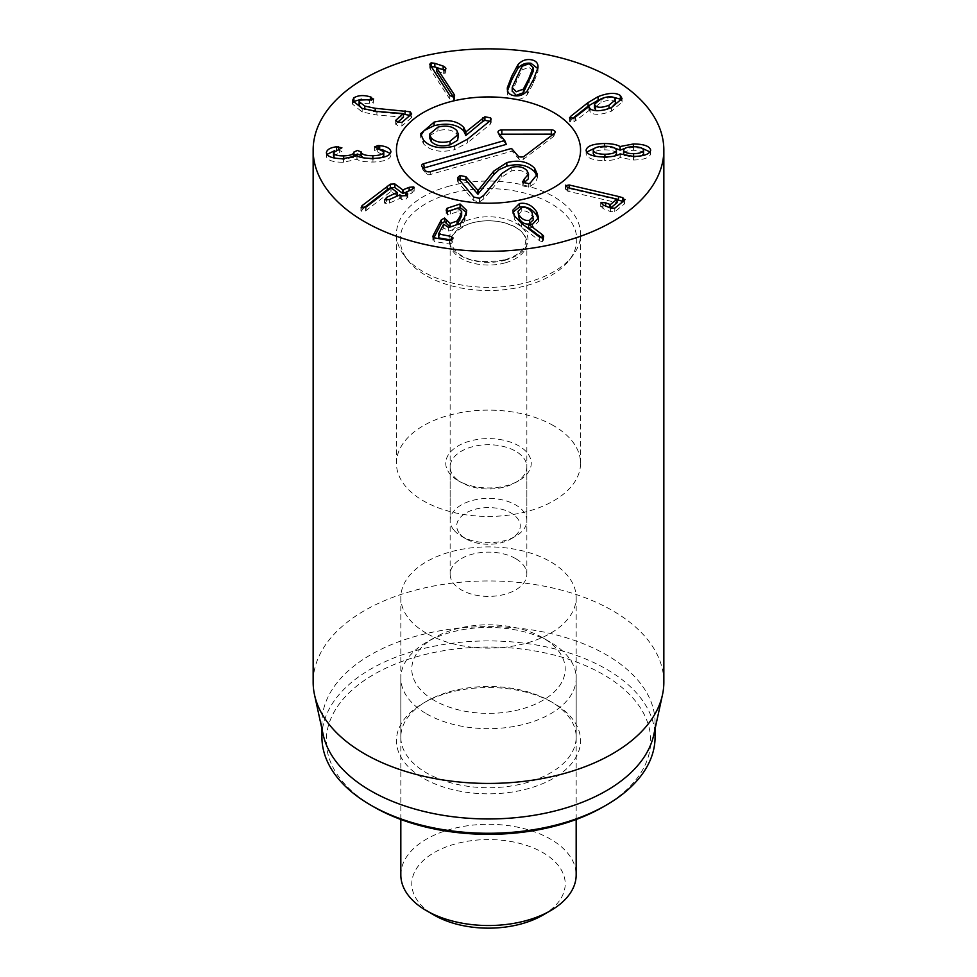 <?xml version="1.0" encoding="UTF-8"?>
<svg xmlns="http://www.w3.org/2000/svg" width="977" height="977" viewBox="0 0 977 977"><rect width="100%" height="100%" fill="white"/><g stroke="black" fill="none" stroke-linecap="round" stroke-linejoin="round"><path stroke-width="0.73" stroke-dasharray="4.88 3.66" d="M533.32 219.972L532.123 216.222C529.485 212.18 526.041 210.446 521.779 211.02L518.005 214.977M532.123 212.644L532.123 216.222M521.779 207.442L521.779 211.02M514.72 216.173L514.72 219.752L521.706 227.067L539.707 240.867L542.43 241.661L543.359 239.328L542.198 238.107M539.707 237.277L539.707 240.867M543.359 237.606L543.652 240.366L543.652 236.788M532.66 224.124L532.66 227.702L538.608 221.303L538.388 219.422M528.52 227.641L532.66 227.702M513.047 212.094L514.72 219.752M447.075 211.337L446.159 213.694L446.159 210.116M447.564 211.484L447.564 215.062L458.018 211.533L461.694 215.16M446.428 210.873L447.564 215.062M450.421 210.373L450.421 213.951M433.873 237.765L432.848 240.171L432.848 236.593M433.129 237.35L434.13 241.392L449.53 244.067L452.766 242.467L453.035 237.912M452.766 242.467L451.582 240.11M438.551 237.521L443.631 227.763L448.663 231.122L460.509 226.957L464.405 221.156L466.603 215.355L466.493 212.339M443.631 224.185L443.631 227.763M443.741 224.197L443.741 227.775M448.663 227.543L448.663 231.122M460.509 223.379L460.509 226.957M363.798 207.906L361.246 211.227L365.545 210.947L391.056 191.394L397.199 195.998L386.636 200.932L384.816 203.411L389.481 203.069L399.813 198.465L401.791 199.442L406.041 199.235L407.409 196.939L406.285 195.583L412.001 193.031L413.772 190.515L409.155 190.894L405.992 192.31M360.928 207.112L360.928 210.69L361.246 207.649M365.545 207.368L365.545 210.947M390.91 187.877L390.91 191.468M391.056 187.816L391.056 191.394M384.474 199.247L384.474 202.825L384.816 199.833M401.791 195.852L401.791 199.442M407.409 194.789L407.8 197.623L407.8 194.044M406.041 195.644L406.285 191.993M414.138 187.56L414.138 191.138L413.772 188.317M378.001 148.272L378.001 149.127L374.557 150.495L383.778 155.319M379.699 148.638L378.001 149.127M374.557 146.916L374.557 150.495M377.305 148.162L377.305 151.74M372.848 158.482L372.848 159.288L362.931 157.749M382.276 157.505L372.848 159.288M343.672 158.653L343.672 159.459L335.062 158.127M353.076 157.309L343.672 159.459M333.511 156.161L341.901 151.374L338.433 150.214L334.684 150.666M326.367 152.839L326.367 156.418C327.295 160.338 332.998 162.28 343.477 162.231L357.069 159.263C358.974 160.961 364.262 161.889 372.958 162.06C384.474 161.571 390.47 159.275 390.922 155.172L390.36 153.499M326.929 154.427L326.367 156.418M343.477 158.653L343.477 162.231M356.886 155.685L356.886 159.263M357.069 155.685L357.069 159.263M372.958 158.482L372.958 162.06M382.105 149.554L379.699 149.2M410.108 115.31L411.696 117.509L412.001 113.332M403.452 114.236L375.217 111.866L361.759 108.252M359.89 100.094L359.89 103.672L373.263 103.135L373.605 98.921M359.109 105.162L359.89 103.672M373.263 99.544L373.263 103.135L371.59 100.851L361.575 99.202M370.368 99.764L370.368 100.46M353.063 102.365L352.502 104.112L362.174 111.989L376.89 115.03L403.452 117.203M376.89 111.451L376.89 115.03M403.306 113.564L403.306 117.142M397.615 122.272L395.673 124.262L395.673 120.684M395.99 121.319L395.99 123.676L397.737 125.899L401.95 125.96L411.696 117.509L411.696 113.93M430.82 66.497L429.758 67.804L430.32 69.318L449.774 98.995L453.45 100.741L454.659 99.422L453.548 97.138M436.731 71.48L444.804 73.605L445.939 72.371L445.561 71.199L443.167 69.623M436.841 67.877L436.841 71.455M443.302 69.904L443.302 73.483M444.804 70.026L444.804 73.605M445.561 69.66L445.561 71.199M533.112 71.162L529.131 67.279L521.962 69.917L512.229 90.995L512.229 87.417M507.49 90.434L507.368 91.191C506.929 95.746 509.249 98.457 514.354 99.324C519.52 100.033 523.88 98.347 527.421 94.268L533.515 82.96L537.948 71.431L537.826 68.61M507.368 89.713L507.319 88.699M568.919 187.902L568.919 191.48L617.085 202.703M567.442 187.462L567.442 191.04L568.919 191.48M616.89 199.039L616.89 202.618M610.527 208.028L605.642 206.428L600.721 206.684L600.721 203.106M601.038 206.123L603.041 208.541L610.564 211.63L614.777 211.765L624.584 203.802L624.999 199.479M624.584 200.224L624.584 203.802L622.85 201.286M617.085 199.735L569.151 188.561L565.451 189.294L565.451 185.715M569.151 187.95L569.151 188.561M565.732 186.326L565.732 188.744L567.442 191.04M633.621 156.43L633.621 157.248L642.023 155.685M643.55 153.755C642.964 151.582 639.642 150.434 633.572 150.311C627.49 150.409 624.156 151.569 623.595 153.804M633.572 146.733L633.572 150.311M624.853 155.575L633.621 157.248M616.438 153.816C615.889 151.301 612.042 149.982 604.885 149.847C597.643 150.006 593.772 151.35 593.259 153.865M604.885 146.269L604.885 149.847M595.298 156.235L604.934 157.834L614.948 155.905M604.934 157.016L604.934 157.834M620.041 153.902L620.041 157.492L633.462 160.008C643.928 159.862 649.681 157.761 650.706 153.743L650.096 151.972M604.592 157.028L604.592 160.607C612.09 160.423 617.244 159.385 620.041 157.492M620.224 153.902L620.224 157.492M633.462 156.43L633.462 160.008M650.706 150.165L650.706 153.743M633.377 146.733L633.377 147.551L624.865 148.419M641.974 148.248L633.377 147.551M604.494 146.281L604.494 147.087L595.286 147.906M614.948 148.174L604.494 147.087M586.102 150.311L586.102 153.89C586.823 158.103 592.978 160.338 604.592 160.607M586.676 152.07L586.102 153.89M608.976 108.545L611.517 107.58M615.559 103.306L614.594 101.584C611.7 99.703 607.157 99.984 600.977 102.426L594.456 107.836M614.594 98.005L614.594 101.584M600.977 98.848L600.977 102.426M595.42 109.583C598.29 111.476 602.809 111.219 608.976 108.801M575.587 117.179L575.587 120.757L589.009 110.486L589.009 106.908M573.963 118.156L573.963 121.734L575.587 120.757M588.875 106.566L588.875 110.157M589.058 107.311L590.157 112.428C594.407 115.298 601.514 114.883 611.48 111.17L622.044 102.145L621.555 100.436M590.157 108.85L590.157 112.428M611.48 107.592L611.48 111.17M612.286 96.979L598.388 100.094M572.339 118.62L569.835 121.905L573.963 121.734M570.409 118.608L570.409 120.147M569.542 117.765L569.542 121.343L569.835 118.327M458.274 480.733L461.376 482.516A38.359 22.141 180 0 1 450.141 466.859A38.359 22.141 180 0 1 473.821 446.404A38.359 22.141 180 0 1 515.624 451.203A38.359 22.141 180 0 1 526.859 466.859A38.359 22.141 180 0 1 515.624 482.516A38.359 22.141 180 0 1 461.376 482.516L458.274 480.733A42.744 24.681 0 0 0 518.726 480.733A42.744 24.681 0 0 0 518.726 445.83A42.744 24.681 0 0 0 458.274 445.83A42.744 24.681 0 0 0 458.274 480.733L458.274 480.733M515.624 558.6A38.359 22.141 0 0 0 473.821 553.8A38.359 22.141 0 0 0 450.141 574.256A38.359 22.141 0 0 0 461.376 589.925A38.359 22.141 0 0 0 503.179 594.724A38.359 22.141 0 0 0 526.859 574.256A38.359 22.141 0 0 0 515.624 558.6M553.593 425.703A92.058 53.149 0 0 0 453.267 414.175A92.058 53.149 0 0 0 396.442 463.281A92.058 53.149 0 0 0 488.5 516.43A92.058 53.149 0 0 0 580.558 463.281A92.058 53.149 0 0 0 553.593 425.703M553.593 703.098L550.491 701.315A87.674 50.621 0 0 0 550.491 701.315A87.674 50.621 0 0 0 426.497 701.315A87.674 50.621 0 0 0 400.826 737.11A87.674 50.621 0 0 0 426.509 772.892A87.674 50.621 0 0 0 522.048 783.872A87.674 50.621 0 0 0 576.174 737.11A87.674 50.621 0 0 0 550.503 701.315L553.593 703.098A92.058 53.149 180 0 1 553.593 778.266A92.058 53.149 180 0 1 423.407 778.266A92.058 53.149 180 0 1 423.407 703.098A92.058 53.149 180 0 1 553.593 703.098M426.509 633.304A87.674 50.621 180 0 1 400.826 597.509A87.674 50.621 180 0 1 488.5 546.888A87.674 50.621 180 0 1 576.174 597.509A87.674 50.621 180 0 1 522.048 644.27A87.674 50.621 180 0 1 426.509 633.304M603.2 806.904A162.194 93.645 0 0 0 603.188 674.472A162.194 93.645 0 0 0 373.812 674.472A162.194 93.645 0 0 0 373.8 806.904M321.922 737.11A166.578 96.173 180 0 1 424.751 648.252A166.578 96.173 180 0 1 606.29 669.098A166.578 96.173 180 0 1 655.078 737.11M323.216 734.777A166.578 96.173 180 0 1 321.922 722.785A166.578 96.173 180 0 1 424.751 633.926A166.578 96.173 180 0 1 606.29 654.785A166.578 96.173 180 0 1 655.078 722.785A166.578 96.173 180 0 1 653.784 734.777M663.847 682.19A175.347 101.242 0 0 0 612.494 610.601A175.347 101.242 0 0 0 421.392 588.655A175.347 101.242 0 0 0 313.153 682.19M528.557 177.619L527.03 174.187C523.208 170.377 517.908 169.339 511.142 171.097L501.775 177.13L483.786 198.893L479.451 201.921L473.76 200.627L458.213 182.528L457.615 181.233L458.787 179.621M537.094 176.153L537.326 177.887L535.323 182.968L528.765 187.23L522.817 185.911L522.402 181.307M522.817 182.333L522.817 185.911L524.173 182.736M530.181 183.102L530.181 186.68M527.03 170.609L527.03 174.187M511.142 167.519L511.142 171.097M483.786 195.315L483.786 198.893M473.76 197.049L473.76 200.627M454.415 146.123L454.415 149.701C440.517 152.986 430.198 150.995 423.444 143.704L420.647 137.256L420.867 135.473M465.589 134.435L465.589 135.412M437.94 127.144L437.94 130.735L430.332 135.314L429.562 137.745M467.604 139.125L467.604 142.703L454.415 149.701M489.99 120.904L491.138 122.687L490.161 124.36L467.604 142.703M456.821 130.564L456.821 134.142C452.485 129.77 446.196 128.634 437.94 130.735M458.421 137.842L456.821 134.142M499.772 134.741A2.662 1.539 0 0 0 499.21 136.011A2.662 1.539 0 0 0 499.442 136.401L506.294 144.376M423.395 168.288A2.662 1.539 0 0 0 422.821 169.558A2.662 1.539 0 0 0 423.053 169.949L426.46 173.918A2.662 1.539 0 0 0 430.039 174.614L512.07 151.105L518.934 159.08A2.662 1.539 0 0 0 523.428 159.324L553.446 136.597A2.662 1.539 0 0 0 553.935 135.95A2.662 1.539 0 0 0 553.006 134.472M511.545 148.431L512.07 151.105M460.033 534.077A31.777 18.355 0 0 0 466.029 538.901A31.777 18.355 0 0 0 510.971 538.901A31.777 18.355 0 0 0 513.267 514.427A31.777 18.355 0 0 0 471.378 510.458A31.777 18.355 0 0 0 460.033 534.077M454.146 530.401A38.359 22.141 0 0 0 461.376 536.214A38.359 22.141 0 0 0 515.624 536.214A38.359 22.141 0 0 0 526.859 520.558A38.359 22.141 0 0 0 488.5 498.404A38.359 22.141 0 0 0 450.141 520.558A38.359 22.141 0 0 0 454.146 530.401M505.549 262.752A38.359 22.141 0 0 0 526.859 242.907A38.359 22.141 0 0 0 488.5 220.765A38.359 22.141 0 0 0 450.141 242.907A38.359 22.141 0 0 0 454.146 252.762A38.359 22.141 0 0 0 505.549 262.752M449.261 193.922A88.26 50.963 0 0 0 407.922 260.37A88.26 50.963 0 0 0 488.5 290.535A88.26 50.963 0 0 0 569.078 260.37A88.26 50.963 0 0 0 549.648 202.825A88.26 50.963 0 0 0 449.261 193.922M447.576 186.595A92.058 53.149 180 0 1 580.558 234.199A92.058 53.149 180 0 1 572.534 255.901A92.058 53.149 180 0 1 488.5 287.348A92.058 53.149 180 0 1 404.466 255.901A92.058 53.149 180 0 1 396.442 234.199A92.058 53.149 180 0 1 447.576 186.595M400.826 874.916A87.674 50.621 180 0 1 454.952 828.142A87.674 50.621 180 0 1 550.491 839.121A87.674 50.621 180 0 1 576.174 874.916M542.748 915.18A76.719 44.295 0 0 0 542.748 852.542A76.719 44.295 0 0 0 434.252 852.542A76.719 44.295 0 0 0 434.252 915.18M426.509 713.833A87.674 50.621 0 0 0 522.048 724.812A87.674 50.621 0 0 0 576.174 678.05A87.674 50.621 0 0 0 550.503 642.255A87.674 50.621 0 0 0 550.491 642.255A87.674 50.621 0 0 0 426.497 642.255A87.674 50.621 0 0 0 400.826 678.05A87.674 50.621 0 0 0 426.509 713.833M434.252 700.411A76.719 44.295 180 0 1 434.252 637.773A76.719 44.295 180 0 1 542.748 637.773A76.719 44.295 180 0 1 542.748 700.411A76.719 44.295 180 0 1 434.252 700.411M521.706 223.489L521.706 227.067M542.43 238.07L542.43 241.661M458.018 207.954L458.018 211.533M434.13 237.814L434.13 241.392M449.53 240.489L449.53 244.067M464.405 217.578L464.405 221.156M466.603 211.777L466.603 215.355M362.015 207.967L362.015 209.286M366.79 206.587L366.79 210.165M386.636 200.248L386.636 200.932M389.481 199.491L389.481 203.069M399.813 194.887L399.813 198.465M400.46 194.863L400.46 198.441M412.001 189.453L412.001 193.031M353.918 151.85L353.918 155.441M339.312 149.102L339.312 152.681M338.433 149.286L338.433 150.214M369.562 99.605L369.562 103.183M371.59 99.91L371.59 100.851M362.174 108.41L362.174 111.989M401.95 122.381L401.95 125.96M454.146 96.857L454.146 98.042M430.32 65.74L430.32 69.318M449.774 95.416L449.774 98.995M453.45 97.163L453.45 100.741M521.962 66.326L521.962 69.917M516.515 76.768L516.515 80.346M533.515 79.381L533.515 82.96M527.421 90.69L527.421 94.268M537.948 67.853L537.948 71.431M603.041 204.962L603.041 208.541M610.564 208.052L610.564 211.63M614.777 208.186L614.777 211.765M528.765 183.652L528.765 187.23M501.775 173.552L501.775 177.13M479.451 198.343L479.451 201.921M458.213 178.95L458.213 182.528M423.444 140.126L423.444 143.704M490.161 120.769L490.161 124.36M490.637 120.318L490.637 121.478M498.392 133.128L499.442 136.401M422.003 166.676L423.053 169.949M425.41 170.633L426.46 173.918M430.552 171.634L430.039 174.614M517.883 155.795L518.934 159.08M524.368 156.161L523.428 159.324M554.374 133.422L553.446 136.597M506.037 259.98A39.459 22.776 180 0 1 449.127 238.144A39.459 22.776 180 0 1 510.336 220.594A39.459 22.776 180 0 1 506.037 259.98M538.608 217.724L538.608 221.303M512.815 210.214L512.815 213.792M466.701 210.458L466.701 214.036M353.918 151.814L353.918 155.392M326.367 152.791L326.367 156.369M352.502 100.533L352.502 104.112M445.939 68.793L445.939 72.371M429.758 64.226L429.758 67.804M454.659 95.844L454.659 99.422M538.009 66.766L538.009 70.344M622.044 98.567L622.044 102.145M515.624 482.516L518.726 480.733M526.859 574.256L526.859 466.859M450.141 574.256L450.141 466.859M426.497 701.315L423.407 703.098M400.826 597.509L400.826 737.11M576.174 597.509L576.174 737.11M580.558 463.281L580.558 234.199M396.442 463.281L396.442 234.199M321.922 722.785L321.922 728.805M655.078 722.785L655.078 728.805M537.326 177.851L537.326 174.272M457.615 181.233L457.615 177.643M420.647 137.256L420.647 133.678M465.626 134.96L465.626 131.382M491.138 122.687L491.138 119.096M422.821 169.558L421.673 166.102M553.935 135.95L555.095 132.506M499.21 136.011L498.062 132.567M510.971 538.901L515.624 536.214M466.029 538.901L461.376 536.214M526.859 520.558L526.859 242.907M450.141 520.558L450.141 242.907M505.439 259.662C522.109 254.044 524.209 247.34 524.759 246.021L525.76 241.404C525.809 238.547 525.174 227.726 500.163 221.828C488.378 219.837 477.399 220.729 467.238 224.515C454.488 231.671 449.151 237.289 451.24 241.356C450.299 244.042 452.803 248.134 458.726 253.629C468.581 261.482 484.152 263.485 505.439 259.662M569.078 260.37L572.534 255.901M407.922 260.37L404.466 255.901M576.174 819.471L576.174 678.05M400.826 819.471L400.826 678.05M434.252 637.773L426.497 642.255M542.748 637.773L550.503 642.255"/><path stroke-width="1.47" d="M528.63 224.087L533.32 219.972L532.123 212.644C529.485 208.602 526.041 206.868 521.779 207.442L518.005 211.398L519.214 218.787C521.828 222.817 525.247 224.551 529.485 223.965L529.485 220.387L533.32 216.393M518.005 211.398L519.214 218.787M519.214 215.209C521.828 219.239 525.247 220.973 529.485 220.387M519.459 203.534C526.334 202.361 532.111 205.17 536.776 211.948L538.608 217.724L532.66 224.124L528.52 224.173L542.198 234.565L543.359 235.75L542.43 238.07L539.707 237.277L521.706 223.489L514.72 216.173L512.815 210.214L519.459 203.534L519.459 207.112L513.047 212.094M543.652 236.788L543.359 235.75L543.359 237.606M542.198 234.565L542.198 238.107M542.162 238.119L528.52 227.751L528.52 224.063M528.52 224.173L528.52 227.751M536.776 211.948L536.776 215.526C532.111 208.748 526.334 205.952 519.459 207.112M538.388 219.422L536.776 215.526M447.075 208.284L460.069 203.998L466.701 210.458L464.405 217.578L460.509 223.379L448.663 227.543L443.631 224.185L438.551 233.943L451.582 236.532L452.766 238.889L449.53 240.489L434.13 237.814L433.129 235.604L441.323 219.837L444.608 218.03L450.128 223.477L457.053 221.022L459.813 216.784L461.694 211.582L458.018 207.954L447.564 211.484L446.428 209.163L447.075 208.284L447.075 211.337M446.159 210.116L446.428 210.873M461.632 212.314L461.632 215.893L457.053 224.6L450.128 227.055L444.608 221.608L441.323 223.415L433.873 237.765M461.694 211.582L461.632 215.893M457.053 221.022L457.053 224.6M446.306 219.996L446.306 223.586M432.848 236.593L433.129 237.35M453.035 237.912L452.766 238.889M451.618 240.11L438.685 237.875L438.551 233.943M460.069 203.998L460.069 207.576L447.454 211.459M466.493 212.339L460.069 207.576M394.855 183.957L402.817 189.917L409.155 187.315L413.772 186.937L412.001 189.453L406.285 191.993L407.409 193.361L406.041 195.644L401.791 195.852L399.813 194.887L389.481 199.491L384.816 199.833L386.636 197.354L397.199 192.42L391.056 187.816L366.79 206.587L361.246 207.649L362.015 205.707L390.36 184.152L394.855 183.957L394.855 187.535L390.36 187.731L387.222 189.746L363.798 207.906M396.955 196.157L397.199 192.42M397.199 192.603L396.955 196.328M407.8 194.044L407.409 193.361L407.409 194.789M406.285 191.993L406.041 195.644M413.772 188.317L414.138 187.56M405.992 192.31L402.817 193.495L394.855 187.535M378.001 145.549L379.699 145.622C386.391 146.294 390.141 148.284 390.922 151.594C390.47 155.697 384.474 157.981 372.958 158.482C364.262 158.311 358.974 157.382 357.069 155.685L343.477 158.653C332.998 158.701 327.295 156.76 326.367 152.839C326.843 149.615 330.214 147.6 336.503 146.782L341.901 147.796L333.511 152.583C333.975 154.842 337.358 155.941 343.672 155.88C350.425 155.612 353.845 154.317 353.93 152.033L357.411 150.458L361.087 151.923C361.612 154.464 365.532 155.734 372.848 155.709C379.833 155.514 383.472 154.183 383.778 151.74L374.557 146.916L378.001 145.549L378.001 148.272M379.699 145.622L379.699 148.638M383.778 151.85L383.778 155.38L382.276 157.505M372.848 155.709L372.848 158.482M383.778 155.38L383.778 151.74M361.087 151.923L361.087 155.502L357.411 154.036L353.918 155.441M362.931 157.749L361.087 155.502M353.93 152.033L353.076 157.309M343.672 155.88L343.672 158.653M335.062 158.127L333.511 156.161L333.511 152.546L333.511 156.1M336.503 146.782L336.503 149.823M334.684 150.666L326.929 154.427M390.36 153.499L382.105 149.554M353.869 97.859C358.168 95.209 363.664 94.879 370.368 96.882L373.263 99.544L359.89 100.094L359.109 101.584L364.787 106.09L375.217 108.288L410.108 111.769L411.696 113.93L401.95 122.381L397.737 122.32L395.99 120.098L403.306 113.564L376.89 111.451L362.174 108.41L352.502 100.533L353.869 97.859L353.869 101.437L353.063 102.365M410.108 115.347L403.452 114.236M361.759 108.252L359.109 105.162L359.109 101.584M373.605 98.921L373.263 99.544M370.368 96.882L370.368 99.764M361.575 99.202L353.869 101.437M403.452 113.625L403.452 117.203L397.615 122.272M395.673 120.684L395.99 121.319M453.548 97.138L436.731 71.48L436.731 67.901L454.146 94.464L454.659 95.844L453.45 97.163L449.774 95.416L429.758 64.226L431.089 62.846L434.838 63.334L443.167 66.045L445.561 67.621L445.561 69.66M445.561 67.621L445.939 68.793L444.804 70.026L436.731 67.901M444.254 70.075L434.838 66.912L430.82 66.497M434.838 63.334L434.838 66.912M512.229 90.995L516.198 95.331L523.367 92.705L533.088 71.626L533.112 67.584L529.131 63.7L521.962 66.326L512.229 87.417L516.198 91.753L523.367 89.127L528.826 78.661L533.112 67.584M533.515 79.381L527.421 90.69C523.88 94.769 519.52 96.454 514.354 95.746C509.249 94.879 506.929 92.168 507.368 87.612L511.826 76.047L517.908 64.763C521.449 60.684 525.797 58.999 530.975 59.707C536.08 60.574 538.4 63.297 537.948 67.853L533.515 79.381M538.009 66.766L537.948 67.853M537.826 68.61L530.975 63.285C525.797 62.577 521.449 64.262 517.908 68.341L511.826 79.626L507.368 91.191M507.319 88.699L507.368 89.713M565.451 185.715L569.151 184.983L618.49 196.475L622.85 197.708L624.584 200.224L614.777 208.186L610.564 208.052L603.041 204.962L601.038 202.544L605.642 202.85L610.369 204.572L617.085 199.125L568.919 187.902L567.442 187.462L565.732 185.166L565.732 186.326M617.085 199.125L617.085 202.703L610.527 208.028M624.999 199.479L624.584 200.224M623.131 201.409L617.085 199.735M569.151 184.983L569.151 187.95M642.023 155.685L643.55 153.755L643.55 150.177C642.964 147.991 639.642 146.843 633.572 146.733C627.49 146.831 624.156 147.991 623.595 150.226L623.595 153.804L624.853 155.575M623.595 150.226C624.193 152.449 627.539 153.597 633.621 153.67C639.691 153.523 642.988 152.363 643.55 150.177M633.621 153.67L633.621 156.43M593.259 150.287C593.808 152.815 597.692 154.134 604.934 154.256C612.09 154.097 615.925 152.766 616.438 150.238C615.889 147.722 612.042 146.391 604.885 146.269C597.643 146.428 593.772 147.771 593.259 150.287L593.259 153.865L595.298 156.235M616.438 150.238L616.438 153.816L614.948 155.905M604.934 154.256L604.934 157.016M604.494 143.509C612.005 143.656 617.159 144.669 619.992 146.55L633.377 143.973C643.843 144.046 649.62 146.123 650.706 150.165C649.681 154.183 643.928 156.271 633.462 156.43L620.041 153.902C617.244 155.807 612.09 156.845 604.592 157.028C592.978 156.76 586.823 154.525 586.102 150.311C586.762 146.086 592.892 143.827 604.494 143.509L604.494 146.281M633.377 143.973L633.377 146.733M650.096 151.972L641.974 148.248M620.163 146.55L620.163 150.128L614.948 148.174M624.865 148.419L620.163 150.128M619.992 146.55L619.992 150.128M595.286 147.906L586.676 152.07M611.517 107.58L615.559 103.306L615.559 99.727L614.594 98.005C611.7 96.125 607.157 96.405 600.977 98.848L594.456 104.258L595.42 106.004L595.42 109.583L594.456 107.836L594.456 104.258M595.42 106.004C598.29 107.897 602.809 107.641 608.976 105.223L615.559 99.727M608.976 105.223L608.976 108.545M569.835 118.327L570.409 116.568L588.032 102.609L598.119 96.625C608.451 92.693 615.876 92.351 620.395 95.575L622.044 98.567L611.48 107.592C601.514 111.305 594.407 111.72 590.157 108.85L588.875 106.566L573.963 118.156L569.542 117.765M620.395 95.575L620.395 99.153L612.286 96.979M621.555 100.436L620.395 99.153M598.119 96.625L598.119 100.204L588.032 106.188L572.339 118.62M570.409 116.568L570.409 118.608M364.506 221.669A175.347 101.242 180 0 1 313.153 150.092A175.347 101.242 180 0 1 488.5 48.85A175.347 101.242 180 0 1 663.847 150.092A175.347 101.242 180 0 1 555.608 243.615A175.347 101.242 180 0 1 364.506 221.669M553.593 112.502A92.058 53.149 180 0 1 580.558 150.092A92.058 53.149 180 0 1 488.5 203.24A92.058 53.149 180 0 1 396.442 150.092A92.058 53.149 180 0 1 453.267 100.985A92.058 53.149 180 0 1 553.593 112.502M373.8 806.904L370.71 805.109L373.812 806.904A162.194 93.645 0 0 0 373.812 806.904A162.194 93.645 0 0 0 603.2 806.904L606.29 805.109A166.578 96.173 180 0 1 370.71 805.109L370.71 805.109A166.578 96.173 180 0 1 321.922 737.11L321.922 728.805M655.078 728.805L655.078 737.11A166.578 96.173 180 0 1 606.29 805.109M662.479 694.806L653.784 734.777A166.578 96.173 180 0 1 488.5 818.958A166.578 96.173 180 0 1 323.216 734.777L314.521 694.806A175.347 101.242 0 0 0 364.506 753.78A175.347 101.242 0 0 0 545.349 777.961A175.347 101.242 0 0 0 662.479 694.806A175.347 101.242 0 0 0 663.847 682.19L663.847 150.092M313.153 150.092L313.153 682.19A175.347 101.242 0 0 0 314.521 694.806M523.635 183.065L528.301 178.889L528.557 174.04L527.03 170.609C523.208 166.786 517.908 165.76 511.142 167.519L501.775 173.552L483.786 195.315L479.451 198.343L473.76 197.049L457.615 177.643L460.057 175.494L460.057 179.072L465.944 180.318L477.863 194.167L493.739 174.712L499.198 169.607L506.843 166.188C518.445 163.183 527.714 165.052 534.639 171.818L537.094 176.153M458.787 179.621L460.057 179.072M460.057 175.494L465.944 176.739L478.058 190.539L493.739 171.134L506.843 162.609C518.445 159.605 527.714 161.474 534.639 168.239L534.639 171.818M534.639 168.239L537.326 174.272L530.181 183.102L528.765 183.652L522.817 182.333L522.402 181.307M522.817 182.333L524.173 179.157L524.173 182.736M524.173 179.157L528.557 174.04M493.739 171.134L493.739 174.712M478.058 190.539L478.058 194.118M477.863 190.588L477.863 194.167M434.106 122.113C447.564 119.047 457.431 120.806 463.745 127.401L465.882 131.883L484.91 116.764L490.637 117.899L491.138 119.096L490.161 120.769L467.604 139.125L454.415 146.123C440.517 149.408 430.198 147.417 423.444 140.126L420.647 133.678L434.106 122.113L434.106 125.691C447.564 122.626 457.431 124.397 463.745 130.979L465.882 135.461L482.772 121.466L484.91 120.342L490.637 121.478M420.867 135.473L424.177 130.552L434.106 125.691M465.626 131.382L465.589 135.412M465.882 131.883L465.882 135.461M431.175 137.916C435.486 142.227 441.775 143.338 450.055 141.238L450.055 144.816L457.651 140.248L458.421 134.264L456.821 130.564C452.485 126.192 446.196 125.056 437.94 127.144L429.562 134.167L431.175 137.916L431.175 141.494C435.486 145.805 441.775 146.916 450.055 144.816M429.562 134.167L429.562 137.745L431.175 141.494M484.91 116.764L484.91 120.342M482.772 117.887L482.772 121.466M450.055 141.238L458.421 134.264M504.718 140.493L498.392 133.128A3.835 2.21 180 0 1 498.062 132.567A3.835 2.21 180 0 1 501.812 129.929L551.321 129.868A3.835 2.21 180 0 1 555.095 132.506A3.835 2.21 180 0 1 554.374 133.422L524.368 156.161A3.835 2.21 180 0 1 517.883 155.795L511.545 148.431L430.552 171.634A3.835 2.21 180 0 1 425.41 170.633L422.003 166.676A3.835 2.21 180 0 1 421.673 166.102A3.835 2.21 180 0 1 423.737 163.696L504.718 140.493L506.294 144.376L424.262 167.885A2.662 1.539 0 0 0 423.395 168.288M553.006 134.472A2.662 1.539 0 0 0 551.321 134.13L501.824 134.191A2.662 1.539 0 0 0 499.772 134.741M447.576 102.475A92.058 53.149 180 0 1 580.558 150.092A92.058 53.149 180 0 1 488.5 203.24A92.058 53.149 180 0 1 396.442 150.092A92.058 53.149 180 0 1 447.576 102.475M576.174 819.471L576.174 874.916A87.674 50.621 180 0 1 550.503 910.698A87.674 50.621 180 0 1 426.509 910.698A87.674 50.621 180 0 1 426.497 910.698A87.674 50.621 180 0 1 400.826 874.916L400.826 819.471M434.252 915.18L426.497 910.698L434.252 915.18A76.719 44.295 0 0 0 542.748 915.18L550.503 910.698M459.813 216.784L459.813 220.362M450.128 223.477L450.128 227.055M444.608 218.03L444.608 221.608M441.323 219.837L441.323 223.415M451.582 236.532L451.582 240.11M438.551 234.236L438.551 237.521M390.36 184.152L390.36 187.731M387.222 186.155L387.222 189.746M362.015 205.707L362.015 207.967M386.636 197.354L386.636 200.248M409.155 187.315L409.155 190.723M403.44 189.868L403.44 193.446M402.817 189.917L402.817 193.495M361.075 151.716L361.075 155.294M338.433 146.635L338.433 149.286M405.04 110.792L405.04 114.37M410.108 111.769L410.108 115.31M375.217 108.288L375.217 111.317M364.787 106.09L364.787 109.326M371.59 97.273L371.59 99.91M454.146 94.464L454.146 96.857M443.167 66.045L443.167 69.623M431.089 62.846L431.089 66.424M533.088 68.048L533.088 71.626M528.826 78.661L528.826 82.239M523.367 89.127L523.367 92.705M517.908 64.763L517.908 68.341M511.826 76.047L511.826 79.626M610.369 204.572L610.369 207.967M609.697 204.511L609.697 207.698M605.642 202.85L605.642 206.025M622.85 197.708L622.85 201.286M618.49 196.475L618.49 200.053M588.032 102.609L588.032 106.188M506.843 162.609L506.843 166.188M465.944 176.739L465.944 180.318M463.745 127.401L463.745 130.979M490.637 117.899L490.637 120.318M423.737 163.696L424.262 167.885M551.321 129.868L551.321 134.13M501.812 129.929L501.824 134.191M438.502 234.126L438.502 237.704M397.26 192.506L397.26 196.084M405.992 192.237L405.992 195.815M353.93 152.082L353.93 155.661M512.217 91.447L512.217 87.869"/></g></svg>
